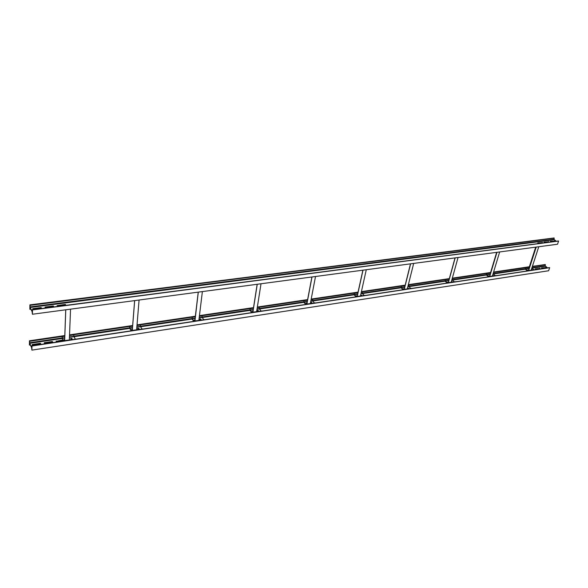 <?xml version="1.0" encoding="UTF-8"?>
<svg xmlns="http://www.w3.org/2000/svg" width="588" height="588" viewBox="0 0 588 588"><rect width="100%" height="100%" fill="white"/><g stroke="black" fill="none" stroke-linecap="round" stroke-linejoin="round"><path stroke-width="0.88" d="M45.526 307.943L45.063 307.061L53.221 306.003L53.824 306.752L45.526 307.943M30.216 307.884L32.105 311.618L32.413 314.242L32.472 309.927L32.105 311.221L30.216 307.48L29.907 304.871L29.856 309.17L30.216 307.884M53.67 306.877L53.214 306.399L45.078 307.458M41.454 308.472L41.006 307.987L32.744 309.067M65.709 305.304L65.253 304.827L57.234 305.87M542.518 242.969L538.079 243.16M548.773 242.153L544.378 242.337M554.962 241.345L550.611 241.528M32.413 314.242L557.534 244.233L558.6 241.065L32.355 309.729M32.472 309.927L558.6 241.065M556.263 241.22L553.962 239.323L30.098 306.899M32.737 308.671L41.013 307.59L41.608 308.355L33.185 309.553L32.73 309.045M65.268 304.437L65.753 305.297L57.69 306.348L57.087 305.598L65.268 304.437L65.253 304.827M542.055 242.359L542.864 242.925L538.637 243.476L537.8 242.925L541.96 242.653M548.31 241.543L549.119 242.109L544.936 242.653L544.091 242.102L548.214 241.837M554.506 240.742L555.344 241.286L551.169 241.837L550.324 241.293L554.403 241.036M30.054 305.363L554.19 238.206L553.962 239.323M29.907 304.871L554.19 238.206M30.855 309.156L30.01 309.266M52.7 342.422L44.717 343.627L44.262 342.723L52.244 341.525L52.832 342.297L52.229 341.9L44.262 343.105L44.262 342.723M29.745 343.723L31.59 347.567L31.892 350.125L31.95 346.001L31.598 347.185L29.753 343.341L29.451 340.79L29.4 344.899L29.745 343.723M40.748 344.223L40.3 343.701L32.208 344.921L32.215 344.539L40.307 343.319L40.888 344.098L32.656 345.45L32.215 344.539M63.21 340.246L56.147 341.312L63.026 339.901M539.99 268.834L539.416 268.495L535.58 269.069M546.127 267.907L545.554 267.569L541.761 268.143M31.892 350.125L548.619 270.759L549.648 267.694L31.833 345.795M31.95 346.001L549.648 267.694M547.501 267.856L545.135 265.827L531.919 267.805M64.643 340.364L64.085 339.739L64.673 339.416M64.151 339.754L64.518 340.327M63.497 340.79L56.61 341.826L56.147 340.937M533.044 269.179L534.139 269.701M539.512 268.209L540.298 268.789L536.153 269.414L535.337 268.848L539.416 268.495M545.649 267.283L546.436 267.863L542.327 268.481L541.511 267.922L545.554 267.569M29.598 341.29L64.798 336.064M69.524 335.366L132.609 326.002M136.989 325.348L195.304 316.697M199.391 316.094L253.457 308.068M257.272 307.502L307.531 300.042M311.111 299.512L357.952 292.559M361.319 292.06L405.073 285.57M408.241 285.099L449.21 279.021M452.201 278.572L490.48 272.891M493.472 272.45L529.229 267.143M532.28 266.687L545.355 264.747L545.135 265.827M532.405 266.298L545.355 264.747M29.451 340.79L64.812 335.557M69.546 334.859L132.645 325.509M137.033 324.863L195.363 316.219M199.45 315.616L253.531 307.605M257.346 307.039L307.62 299.593M311.199 299.064L358.048 292.126M361.414 291.626L405.183 285.143M408.351 284.673L449.328 278.609M452.319 278.161L490.598 272.494M493.589 272.053L529.354 266.754M30.311 344.899L29.547 345.016M528.671 269.164L535.764 247.136L528.877 269.319M538.77 246.732L531.155 270.157M536.234 247.07L528.583 270.715M541.879 243.05L541.416 242.726M540.335 243.256L539.872 242.925M539.181 243.02L539.644 243.344M540.056 243.292L539.38 243.16M529.112 270.465L535.492 269.671M527.745 270.847L525.474 269.142L525.437 267.753L525.415 269.326L527.495 270.884M531.361 269.524L531.875 269.907M527.26 270.024L528.149 270.473M529.237 270.598L535.506 269.649M545.267 266.232L531.787 268.246L533.816 269.752M531.42 269.341L532.111 269.87L531.258 269.833M527.289 270.046L528.252 270.429L527.289 270.046M525.437 267.753L529.215 267.195M525.584 267.827L529.185 267.29M489.995 275.015L496.72 252.34M499.66 251.951L492.399 276.007M496.97 252.311L489.672 276.603M490.149 276.345L496.926 275.5M488.819 276.728L486.592 274.956L486.548 273.523L486.533 275.147L488.569 276.764M493.259 275.735L492.626 275.243M488.385 275.875L489.326 276.125M490.274 276.485L496.933 275.478M493.222 273.258L493.236 273.964L495.28 275.574M492.685 275.059L493.486 275.699L492.516 275.603M486.548 273.523L490.465 272.942M486.688 273.604L490.429 273.045M458.052 257.493L451.194 282.225M455.178 257.882L448.299 282.85M448.725 282.6L455.935 281.674L448.85 282.747M447.439 282.982L445.256 281.137L445.197 279.66L445.204 281.336L447.196 283.019M451.408 281.439L452.209 281.931M447.056 282.093L447.997 282.563M452.187 278.624L452.326 280.079L454.326 281.755M451.466 281.24L452.429 281.895L451.334 281.718M447.078 282.115L448.078 282.512L447.078 282.115M445.197 279.66L449.195 279.065M445.337 279.741L449.166 279.175M413.68 263.409L407.3 288.855M410.622 263.821L404.221 289.516M404.588 289.267L412.254 288.304M403.353 289.649L401.236 287.723L401.163 286.202L401.185 287.922L403.118 289.678M407.506 288.039L408.498 288.524M403.037 288.723L404.03 288.98M404.706 289.414L412.261 288.274M408.234 285.151L408.836 285.165L408.77 286.591L410.711 288.341M407.558 287.841L408.711 288.488L407.462 288.216M401.163 286.202L405.066 285.621M401.295 286.282L405.036 285.731M408.204 285.261L408.836 285.165M366.28 269.73L360.459 295.926M363.002 270.171L357.173 296.624M357.467 296.381L365.648 295.345M356.291 296.756L354.248 294.75L354.167 293.177L354.204 294.956L356.071 296.793M360.642 295.095L361.848 295.566M356.063 295.793L357.07 296.058M357.585 296.536L365.662 295.316M361.304 292.118L362.348 292.067L362.296 293.544L364.178 295.367M360.687 294.889L362.054 295.529L360.635 295.125M354.167 293.177L357.945 292.611M354.292 293.265L357.916 292.728M361.282 292.229L362.348 292.067M315.513 276.5L310.346 303.496M312.007 276.97L306.848 304.231M307.054 303.996L315.807 302.879M305.951 304.371L303.996 302.261L303.893 300.637L303.959 302.475L305.738 304.4M310.67 302.607L311.963 303.092M305.804 303.364L306.811 303.849L305.811 303.371L306.51 303.268L306.804 303.842M307.164 304.158L315.815 302.849M311.103 299.564L312.64 299.454L312.61 300.975L314.411 302.879M310.552 302.423L311.471 302.313L312.154 303.055L311.206 303.18L310.545 302.475M303.893 300.637L307.524 300.101M304.018 300.733L307.502 300.211M311.081 299.682L312.64 299.454M261.021 283.761L256.625 311.611M257.25 284.269L252.869 312.39M252.987 312.154L262.373 310.927L253.09 312.324M251.965 312.529L250.12 310.317L250.003 308.634L250.084 310.538L251.774 312.559M257.147 310.662L257.985 310.567L258.492 311.162M252.84 312.007L251.929 311.478L252.869 311.861M257.265 307.561L259.374 307.362L259.367 308.935L261.072 310.934M257.007 310.501L258.022 310.346L258.661 311.103L257.647 311.258L257.007 310.479M251.929 311.478L252.899 311.64M250.003 308.634L253.45 308.127M250.12 308.737L253.428 308.244M257.243 307.678L259.374 307.362M202.375 291.582L198.876 320.328M198.303 292.126L194.871 320.93M194.937 321.144L198.252 292.133M194.849 320.938L204.933 319.637M193.93 321.298L192.217 318.975L192.078 317.233L192.188 319.203L193.753 321.327M199.619 319.313L200.559 319.211L201.03 319.835M194.819 320.769L194.003 320.195L194.863 320.416M194.944 321.114L204.94 319.6M199.383 316.153L202.029 315.756L202.162 317.491L203.749 319.593M199.494 319.144L200.589 318.983L201.184 319.776L200.089 319.938L199.494 319.122M194.003 320.195L194.893 320.188M192.078 317.233L195.297 316.756M192.188 317.336L195.282 316.881M199.369 316.271L202.14 315.859M139.069 300.027L136.629 329.728M134.674 300.608L132.307 330.382M132.168 330.405L143.046 328.957L132.124 330.64M131.367 330.757L129.808 328.31L129.654 326.502L129.794 328.545L131.212 330.779M137.636 328.641L138.68 328.516L139.106 329.177M132.322 329.603L131.587 329.611M136.989 325.414L140.392 324.907L140.547 326.7L141.995 328.92M137.518 328.464L138.702 328.288L139.246 329.14L138.062 329.302L137.526 328.442M132.278 330.191L131.58 329.412L132.344 329.368M129.654 326.502L132.601 326.061M129.75 326.612L132.594 326.193M136.975 325.539L140.488 325.017M70.538 309.163L69.347 339.886M65.768 309.795L64.673 340.592M63.328 305.245L64.18 305.135M64.511 305.459L64.232 304.959M64.371 305.481L64.092 304.981M64.386 340.636L76.139 339.1M63.732 340.974L62.365 338.394L62.174 336.52L62.357 338.637L63.607 340.996M70.656 338.717L71.824 338.578L72.199 339.269M64.665 339.658L64.114 339.791M64.467 340.834L76.146 339.07M69.524 335.425L73.801 334.793L73.978 336.659L75.257 338.997M70.553 338.526L71.832 338.335L72.309 339.239L71.03 339.416L70.56 338.504M62.174 336.52L64.79 336.13M62.262 336.637L64.79 336.262M69.516 335.557L73.882 334.91M32.399 309.773L558.46 240.962M30.216 307.48L554.094 239.728M554.109 237.971L29.988 305.025M30.003 309.317L30.877 309.2M53.221 306.003L53.214 306.399M53.442 306.466L53.457 306.069M41.013 307.59L41.006 307.987M41.241 308.061L41.248 307.664M65.481 304.893L65.496 304.503M31.877 345.84L549.508 267.591M29.753 343.341L62.291 338.475M74.014 336.718L129.72 328.383M140.583 326.759L192.107 319.056M202.206 317.542L250.003 310.398M259.411 308.987L303.871 302.335M312.662 301.027L354.116 294.823M362.348 293.588L401.09 287.797M408.822 286.643L445.109 281.211M452.378 280.123L486.438 275.03M493.288 274.008L525.319 269.216M525.246 268.797L493.17 273.582M486.364 274.603L452.26 279.69M445.035 280.77L408.697 286.187M401.016 287.334L362.223 293.125M354.035 294.345L312.537 300.541M303.79 301.85L259.293 308.487M249.922 309.883L202.088 317.02M192.026 318.527L140.466 326.222M129.632 327.839L73.904 336.152M62.203 337.902L29.635 342.76M545.282 264.512L532.368 266.43M529.318 266.879L493.553 272.178M490.561 272.626L452.282 278.293M449.291 278.741L408.315 284.812M405.147 285.283L361.385 291.766M358.019 292.265L311.17 299.211M307.59 299.74L257.324 307.193M253.501 307.759L199.428 315.771M195.348 316.373L137.019 325.017M132.631 325.671L69.538 335.02M64.805 335.719L29.525 340.952M29.547 345.046L30.326 344.928M52.244 341.525L52.229 341.9M52.457 341.973L52.472 341.591M40.307 343.319L40.3 343.701M40.528 343.767L40.535 343.392M528.509 270.73L536.16 247.085L528.48 270.737M525.474 269.142L528.744 268.657M528.832 268.371L525.393 268.885M489.936 274.971L496.735 252.34M489.598 276.61L496.897 252.318L489.584 276.61M486.592 274.956L490.01 274.449M490.098 274.155L486.504 274.692M448.225 282.865L455.112 257.889M445.256 281.137L448.776 280.616M451.76 280.167L452.326 280.079M452.238 279.807L451.849 279.866M448.857 280.314L445.167 280.866M404.154 289.524L410.556 263.828M401.236 287.723L404.669 287.209M407.837 286.731L408.77 286.591M408.682 286.312L407.91 286.422M404.742 286.9L401.148 287.436M357.114 296.631L362.943 270.179M354.248 294.75L357.585 294.25M360.944 293.743L362.296 293.544M362.215 293.25L361.01 293.427M357.651 293.934L354.16 294.448M306.782 304.239L311.941 276.977M303.996 302.261L307.208 301.784M310.78 301.247L312.61 300.975M312.529 300.666L310.846 300.924M307.267 301.453L303.908 301.953M252.818 312.397L257.191 284.276M250.12 310.317L253.178 309.861M256.993 309.288L259.367 308.935M259.286 308.619L257.044 308.95M253.23 309.523L250.04 310.001M192.217 318.975L195.084 318.549M199.163 317.939L202.162 317.491M202.081 317.16L199.207 317.586M195.128 318.196L192.136 318.645M132.263 330.382L134.63 300.615L132.263 330.39M129.808 328.31L132.454 327.913M136.835 327.259L140.547 326.7M140.466 326.362L136.864 326.899M132.484 327.553L129.735 327.964M64.636 340.599L65.731 309.803M62.365 338.394L64.724 338.041M69.45 337.336L73.978 336.659M73.904 336.299L69.465 336.961M64.739 337.666L62.284 338.034M30.899 309.244L29.973 309.361M30.348 344.98L29.518 345.105M528.619 269.047L535.697 247.144M528.414 270.745L536.065 247.092M489.892 274.846L496.647 252.348M489.51 276.625L496.809 252.326M448.152 282.872L455.031 257.897M404.088 289.531L410.483 263.836M357.056 296.646L362.884 270.186M306.738 304.246L311.897 276.985M252.781 312.404L257.154 284.283M194.775 321.173L198.23 292.133"/></g></svg>
